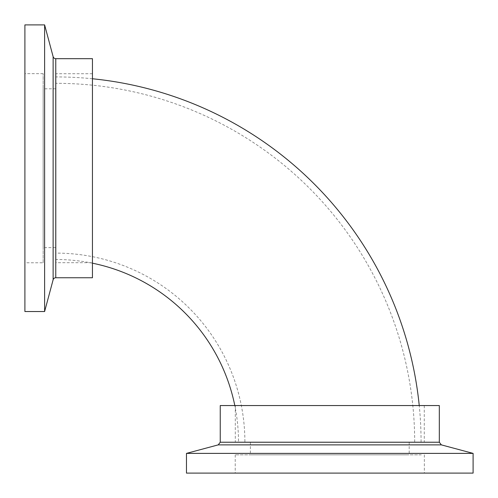 <?xml version="1.0" encoding="UTF-8"?>
<svg xmlns="http://www.w3.org/2000/svg" width="498" height="498" viewBox="0 0 498 498"><rect width="100%" height="100%" fill="white"/><g stroke="black" fill="none" stroke-linecap="round" stroke-linejoin="round"><path stroke-width="0.37" stroke-dasharray="2.49 1.87" d="M92.447 262.695L92.447 73.735L92.447 262.695L55.938 262.695L55.938 73.735L55.938 262.695M92.447 73.735L55.938 73.735M55.938 247.631L55.938 88.8L55.938 247.631L43.158 247.631L43.158 88.8L43.158 247.631M55.938 88.8L43.158 88.8M43.158 262.782L43.158 73.648L43.158 262.782L24.9 262.782L24.9 73.648L24.9 262.782M43.158 73.648L24.9 73.648M44.615 24.9L44.615 311.53M24.9 24.9L24.9 311.53M92.447 58.677L92.447 277.753M244.892 442.062L414.678 442.062L244.892 442.062A188.954 188.954 0 0 0 55.938 253.109L55.938 83.322L55.938 253.109M414.678 442.062A358.741 358.741 0 0 0 55.938 83.322M238.505 442.062L421.071 442.062L238.505 442.062A182.567 182.567 0 0 0 234.813 405.553M421.071 442.062A365.134 365.134 0 0 0 419.241 405.553M92.447 78.759A365.134 365.134 0 0 0 55.938 76.929L55.938 259.495L55.938 76.929M92.447 263.187A182.567 182.567 0 0 0 55.938 259.495M220.247 405.553L439.323 405.553M421.227 442.062L235.305 442.062L421.227 442.062M421.227 405.553L235.305 405.553L421.227 405.553M406.654 454.842L250.37 454.842L406.654 454.842M406.654 442.062L250.37 442.062L406.654 442.062M421.32 473.1L235.218 473.1L421.32 473.1M421.32 454.842L235.218 454.842L421.32 454.842M186.47 453.385L473.1 453.385M186.47 473.1L473.1 473.1M55.77 277.753L55.77 58.677M53.124 56.648L53.124 279.783M439.323 442.23L220.247 442.23M218.217 444.876L441.353 444.876M424.265 405.553L424.265 442.062M409.2 442.062L409.2 454.842M424.352 454.842L424.352 473.1M235.218 454.842L235.218 473.1M250.37 442.062L250.37 454.842M235.305 405.553L235.305 442.062"/><path stroke-width="0.75" d="M53.124 279.783L53.124 56.648L44.615 24.9L44.615 311.53L53.124 279.783A2.739 2.739 0 0 1 55.77 277.753L92.447 277.753L92.447 58.677L55.77 58.677L55.77 277.753M53.124 56.648A2.739 2.739 0 0 0 55.77 58.677M44.615 24.9L24.9 24.9L24.9 311.53L44.615 311.53M419.241 405.553A365.134 365.134 0 0 0 92.447 78.759M234.813 405.553A182.567 182.567 0 0 0 92.447 263.187M439.323 442.23L439.323 405.553L220.247 405.553L220.247 442.23L439.323 442.23L441.353 444.876L218.217 444.876L186.47 453.385L186.47 473.1L473.1 473.1L473.1 453.385L186.47 453.385M441.353 444.876L473.1 453.385M220.247 442.23L218.217 444.876"/></g></svg>

